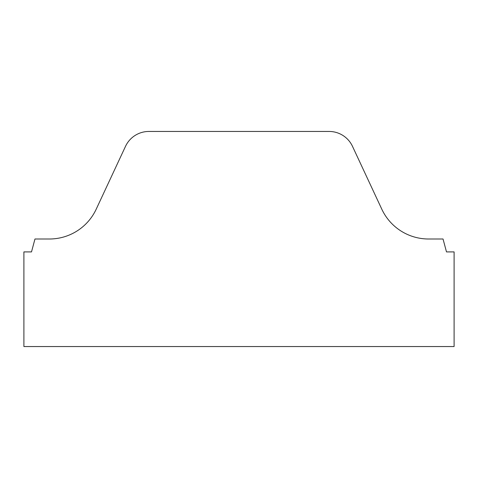 <?xml version="1.0" encoding="UTF-8"?>
<svg xmlns="http://www.w3.org/2000/svg" width="478" height="478" viewBox="0 0 478 478"><rect width="100%" height="100%" fill="white"/><g stroke="black" fill="none" stroke-linecap="round" stroke-linejoin="round"><path stroke-width="0.36" stroke-dasharray="2.39 1.79" d="M148.897 131.45A25.812 25.812 0 0 0 125.505 146.352L96.203 209.191A51.624 51.624 0 0 1 49.413 239L34.966 239L31.506 251.906L23.9 251.906L23.9 346.55L454.1 346.55L454.1 251.906L446.494 251.906L443.034 239L428.587 239A51.624 51.624 0 0 1 381.797 209.191L352.495 146.352A25.812 25.812 0 0 0 329.103 131.45L148.897 131.45"/><path stroke-width="0.72" d="M125.505 146.352A25.812 25.812 0 0 1 148.897 131.45L329.103 131.45A25.812 25.812 0 0 1 352.495 146.352L381.797 209.191A51.624 51.624 0 0 0 428.587 239L443.034 239L446.494 251.906L454.1 251.906L454.1 346.55L23.9 346.55L23.9 251.906L31.506 251.906L34.966 239L49.413 239A51.624 51.624 0 0 0 96.203 209.191L125.505 146.352"/></g></svg>

